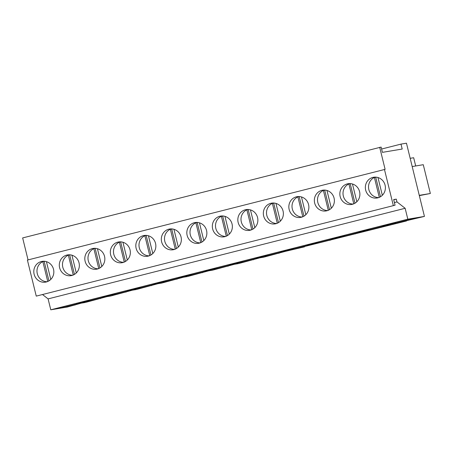 <?xml version="1.0" encoding="UTF-8"?>
<svg xmlns="http://www.w3.org/2000/svg" width="453" height="453" viewBox="0 0 453 453"><rect width="100%" height="100%" fill="white"/><g stroke="black" fill="none" stroke-linecap="round" stroke-linejoin="round"><path stroke-width="0.68" d="M395.061 205.209L36.257 296.115L395.061 205.209L393.674 199.575L396.301 199.139L393.731 199.79M396.301 199.139L396.981 201.913L405.146 208.284L407.825 219.19L50.776 309.807L67.389 307.021L81.359 303.136L85.294 302.474L106.863 296.664L110.798 296.002L132.367 290.192L136.302 289.529L157.871 283.72L161.806 283.057L183.374 277.247L187.31 276.585L208.878 270.775L212.814 270.113L234.382 264.303L238.318 263.64L259.886 257.831L263.822 257.168L285.39 251.358L304.518 246.84L300.582 247.502L406.534 220.951L402.598 221.613L424.438 216.409L406.46 143.193L400.996 144.111L402.202 149.037L382.417 152.355L381.12 147.078L22.65 237.927L28.052 259.909M50.776 309.807L48.097 298.895L42.644 294.643M36.257 296.115L27.407 260.073L385.112 169.348L379.699 147.316M396.981 201.913L394.41 202.565M393.312 205.498L384.461 169.462M407.825 219.19L424.438 216.409M64.083 307.372L54.683 308.946L75.43 303.68L84.836 302.106L64.083 307.372L63.896 306.607M115.09 294.427L105.691 296.002L126.438 290.735L135.838 289.161L115.09 294.427L114.903 293.663M131.194 289.529L140.594 287.955L161.342 282.689L151.942 284.263L131.194 289.529M166.098 281.483L156.698 283.057L177.446 277.791L186.846 276.217L166.098 281.483L165.911 280.718M242.61 262.066L233.21 263.64L253.957 258.374L263.357 256.8L242.61 262.066L242.423 261.302M217.106 268.538L207.706 270.113L228.454 264.846L237.853 263.272L217.106 268.538L216.919 267.774M191.602 275.011L212.349 269.745L202.95 271.319L182.202 276.585L191.602 275.011L191.415 274.246M344.62 236.172L335.22 237.751L355.973 232.485L365.373 230.905L344.62 236.172L344.433 235.413M319.122 242.644L309.716 244.224L330.469 238.958L339.869 237.378L319.122 242.644L318.929 241.885M293.618 249.122L314.365 243.85L304.965 245.43L284.212 250.696L293.618 249.122L293.425 248.357M89.586 300.9L80.187 302.474L100.934 297.208L110.339 295.633L89.586 300.9L89.4 300.135M370.124 229.699L360.724 231.279L381.477 226.013L390.877 224.433L370.124 229.699L369.937 228.941M395.628 223.227L416.381 217.961L406.981 219.541L386.228 224.807L395.628 223.227L395.441 222.468M258.714 257.168L268.114 255.594L288.861 250.328L279.461 251.902L258.714 257.168M405.146 208.284L48.097 298.895M46.28 261.619A10.515 10.011 -99.5 0 0 42.084 261.387A10.515 10.011 -99.5 0 0 33.805 271.205A10.515 10.011 -99.5 0 0 41.37 281.896A10.515 10.011 -99.5 0 0 45.56 282.128A10.515 10.011 -99.5 0 0 53.839 272.31A10.515 10.011 -99.5 0 0 46.28 261.619M199.297 222.785A10.515 10.011 -99.5 0 0 195.107 222.553A10.515 10.011 -99.5 0 0 186.829 232.372A10.515 10.011 -99.5 0 0 194.394 243.063A10.515 10.011 -99.5 0 0 198.584 243.295A10.515 10.011 -99.5 0 0 206.862 233.476A10.515 10.011 -99.5 0 0 199.297 222.785M224.801 216.313A10.515 10.011 -99.5 0 0 220.611 216.081A10.515 10.011 -99.5 0 0 212.332 225.9A10.515 10.011 -99.5 0 0 219.898 236.591A10.515 10.011 -99.5 0 0 224.088 236.823A10.515 10.011 -99.5 0 0 232.366 227.004A10.515 10.011 -99.5 0 0 224.801 216.313M250.305 209.841A10.515 10.011 -99.5 0 0 246.115 209.609A10.515 10.011 -99.5 0 0 237.836 219.428A10.515 10.011 -99.5 0 0 245.401 230.118A10.515 10.011 -99.5 0 0 249.592 230.351A10.515 10.011 -99.5 0 0 257.87 220.532A10.515 10.011 -99.5 0 0 250.305 209.841M97.282 248.674A10.515 10.011 -99.5 0 0 93.092 248.442A10.515 10.011 -99.5 0 0 84.813 258.261A10.515 10.011 -99.5 0 0 92.378 268.952A10.515 10.011 -99.5 0 0 96.568 269.184A10.515 10.011 -99.5 0 0 104.847 259.365A10.515 10.011 -99.5 0 0 97.282 248.674M66.874 275.424A10.515 10.011 -99.5 0 0 71.064 275.656A10.515 10.011 -99.5 0 0 79.343 265.837A10.515 10.011 -99.5 0 0 71.778 255.147A10.515 10.011 -99.5 0 0 67.588 254.914A10.515 10.011 -99.5 0 0 59.309 264.733A10.515 10.011 -99.5 0 0 66.874 275.424M148.29 235.73A10.515 10.011 -99.5 0 0 144.099 235.498A10.515 10.011 -99.5 0 0 135.821 245.316A10.515 10.011 -99.5 0 0 143.386 256.007A10.515 10.011 -99.5 0 0 147.576 256.239A10.515 10.011 -99.5 0 0 155.855 246.421A10.515 10.011 -99.5 0 0 148.29 235.73M122.786 242.202A10.515 10.011 -99.5 0 0 118.595 241.97A10.515 10.011 -99.5 0 0 110.317 251.789A10.515 10.011 -99.5 0 0 117.882 262.48A10.515 10.011 -99.5 0 0 122.072 262.712A10.515 10.011 -99.5 0 0 130.351 252.893A10.515 10.011 -99.5 0 0 122.786 242.202M168.89 249.535A10.515 10.011 -99.5 0 0 173.08 249.767A10.515 10.011 -99.5 0 0 181.359 239.948A10.515 10.011 -99.5 0 0 173.793 229.258A10.515 10.011 -99.5 0 0 169.603 229.025A10.515 10.011 -99.5 0 0 161.325 238.844A10.515 10.011 -99.5 0 0 168.89 249.535M347.417 204.229A10.515 10.011 -99.5 0 0 351.607 204.462A10.515 10.011 -99.5 0 0 359.886 194.643A10.515 10.011 -99.5 0 0 352.321 183.952A10.515 10.011 -99.5 0 0 348.13 183.72A10.515 10.011 -99.5 0 0 339.852 193.539A10.515 10.011 -99.5 0 0 347.417 204.229M321.913 210.702A10.515 10.011 -99.5 0 0 326.103 210.934A10.515 10.011 -99.5 0 0 334.382 201.115A10.515 10.011 -99.5 0 0 326.817 190.424A10.515 10.011 -99.5 0 0 322.627 190.192A10.515 10.011 -99.5 0 0 314.348 200.011A10.515 10.011 -99.5 0 0 321.913 210.702M296.409 217.174A10.515 10.011 -99.5 0 0 300.599 217.406A10.515 10.011 -99.5 0 0 308.878 207.587A10.515 10.011 -99.5 0 0 301.313 196.896A10.515 10.011 -99.5 0 0 297.123 196.664A10.515 10.011 -99.5 0 0 288.844 206.483A10.515 10.011 -99.5 0 0 296.409 217.174M270.905 223.646A10.515 10.011 -99.5 0 0 275.096 223.878A10.515 10.011 -99.5 0 0 283.374 214.059A10.515 10.011 -99.5 0 0 275.809 203.369A10.515 10.011 -99.5 0 0 271.619 203.137A10.515 10.011 -99.5 0 0 263.34 212.955A10.515 10.011 -99.5 0 0 270.905 223.646M372.921 197.757A10.515 10.011 -99.5 0 0 377.111 197.989A10.515 10.011 -99.5 0 0 385.39 188.171A10.515 10.011 -99.5 0 0 377.825 177.48A10.515 10.011 -99.5 0 0 373.634 177.248A10.515 10.011 -99.5 0 0 365.356 187.066A10.515 10.011 -99.5 0 0 372.921 197.757M400.996 144.111L381.602 149.031M381.03 227.423L380.95 227.106M355.526 233.895L355.446 233.578M330.022 240.367L329.948 240.05M304.518 246.84L304.444 246.523M279.014 253.312L278.94 252.995M253.51 259.784L253.437 259.467M228.012 266.256L227.933 265.939M202.508 272.729L202.429 272.412M177.004 279.201L176.925 278.884M151.5 285.673L151.421 285.356M125.996 292.145L125.917 291.828M100.492 298.618L100.413 298.3M74.988 305.09L74.909 304.773M406.534 220.951L406.454 220.634M140.594 287.955L140.407 287.191M268.114 255.594L267.927 254.829M419.336 195.634L430.35 193.493L419.268 195.351M412.196 166.557L423.278 164.699L430.35 193.493M415.69 165.974L413.668 157.735L410.175 158.318M44.371 261.285A10.515 10.011 -99.5 0 0 44.162 261.375L42.848 261.596A10.515 10.011 -99.5 0 0 37.01 271.998A10.515 10.011 -99.5 0 0 44.541 281.364A10.515 10.011 -99.5 0 0 47.123 281.726M50.787 279.427L46.421 261.658M42.848 261.596L47.735 281.489M44.162 261.375L48.947 280.866M69.875 254.812A10.515 10.011 -99.5 0 0 69.666 254.903L68.352 255.124A10.515 10.011 -99.5 0 0 62.514 265.526A10.515 10.011 -99.5 0 0 70.045 274.892A10.515 10.011 -99.5 0 0 72.627 275.254M76.291 272.955L71.925 255.186M68.352 255.124L73.239 275.016M69.666 254.903L74.451 274.393M95.379 248.34A10.515 10.011 -99.5 0 0 95.17 248.431L93.856 248.652A10.515 10.011 -99.5 0 0 88.018 259.054A10.515 10.011 -99.5 0 0 95.549 268.419A10.515 10.011 -99.5 0 0 98.131 268.782M101.795 266.483L97.429 248.714M93.856 248.652L98.743 268.544M95.17 248.431L99.954 267.921M120.883 241.868A10.515 10.011 -99.5 0 0 120.674 241.959L119.36 242.179A10.515 10.011 -99.5 0 0 113.522 252.581A10.515 10.011 -99.5 0 0 121.053 261.947A10.515 10.011 -99.5 0 0 123.635 262.31M127.299 260.011L122.933 242.242M119.36 242.179L124.247 262.072M120.674 241.959L125.458 261.449M146.387 235.396A10.515 10.011 -99.5 0 0 146.177 235.486L144.864 235.707A10.515 10.011 -99.5 0 0 139.026 246.109A10.515 10.011 -99.5 0 0 146.557 255.475A10.515 10.011 -99.5 0 0 149.139 255.837M152.803 253.538L148.437 235.77M144.864 235.707L149.75 255.6M146.177 235.486L150.962 254.977M171.891 228.924A10.515 10.011 -99.5 0 0 171.681 229.014L170.368 229.235A10.515 10.011 -99.5 0 0 164.53 239.637A10.515 10.011 -99.5 0 0 172.061 249.003A10.515 10.011 -99.5 0 0 174.643 249.365M178.306 247.066L173.941 229.297M170.368 229.235L175.254 249.127M171.681 229.014L176.466 248.504M197.395 222.451A10.515 10.011 -99.5 0 0 197.185 222.542L195.872 222.763A10.515 10.011 -99.5 0 0 190.034 233.165A10.515 10.011 -99.5 0 0 197.565 242.531A10.515 10.011 -99.5 0 0 200.147 242.893M203.81 240.594L199.445 222.825M195.872 222.763L200.758 242.655M197.185 222.542L201.97 242.032M222.899 215.979A10.515 10.011 -99.5 0 0 222.689 216.07L221.375 216.291A10.515 10.011 -99.5 0 0 215.537 226.693A10.515 10.011 -99.5 0 0 223.069 236.058A10.515 10.011 -99.5 0 0 225.651 236.421M229.314 234.122L224.948 216.353M221.375 216.291L226.262 236.183M222.689 216.07L227.474 235.56M248.403 209.507A10.515 10.011 -99.5 0 0 248.193 209.597L246.879 209.818A10.515 10.011 -99.5 0 0 241.036 220.22A10.515 10.011 -99.5 0 0 248.572 229.586A10.515 10.011 -99.5 0 0 251.155 229.948M254.818 227.649L250.452 209.881M246.879 209.818L251.766 229.711M248.193 209.597L252.978 229.088M273.906 203.035A10.515 10.011 -99.5 0 0 273.697 203.125L272.383 203.346A10.515 10.011 -99.5 0 0 266.54 213.748A10.515 10.011 -99.5 0 0 274.076 223.114A10.515 10.011 -99.5 0 0 276.658 223.476M280.316 221.177L275.956 203.408M272.383 203.346L277.27 223.238M273.697 203.125L278.482 222.616M299.41 196.562A10.515 10.011 -99.5 0 0 299.201 196.653L297.887 196.874A10.515 10.011 -99.5 0 0 292.043 207.276A10.515 10.011 -99.5 0 0 299.575 216.642A10.515 10.011 -99.5 0 0 302.162 217.004M305.82 214.705L301.46 196.936M297.887 196.874L302.774 216.766M299.201 196.653L303.986 216.143M324.914 190.09A10.515 10.011 -99.5 0 0 324.705 190.181L323.391 190.402A10.515 10.011 -99.5 0 0 317.547 200.804A10.515 10.011 -99.5 0 0 325.078 210.169A10.515 10.011 -99.5 0 0 327.666 210.532M331.324 208.233L326.964 190.464M323.391 190.402L328.278 210.294M324.705 190.181L329.49 209.671M350.418 183.618A10.515 10.011 -99.5 0 0 350.209 183.708L348.895 183.929A10.515 10.011 -99.5 0 0 343.051 194.331A10.515 10.011 -99.5 0 0 350.582 203.697A10.515 10.011 -99.5 0 0 353.17 204.06M356.828 201.761L352.468 183.992M348.895 183.929L353.782 203.822M350.209 183.708L354.993 203.199M375.922 177.146A10.515 10.011 -99.5 0 0 375.713 177.236L374.399 177.457A10.515 10.011 -99.5 0 0 368.555 187.859A10.515 10.011 -99.5 0 0 376.086 197.225A10.515 10.011 -99.5 0 0 378.674 197.587M382.332 195.288L377.972 177.519M374.399 177.457L379.286 197.349M375.713 177.236L380.497 196.727"/></g></svg>
